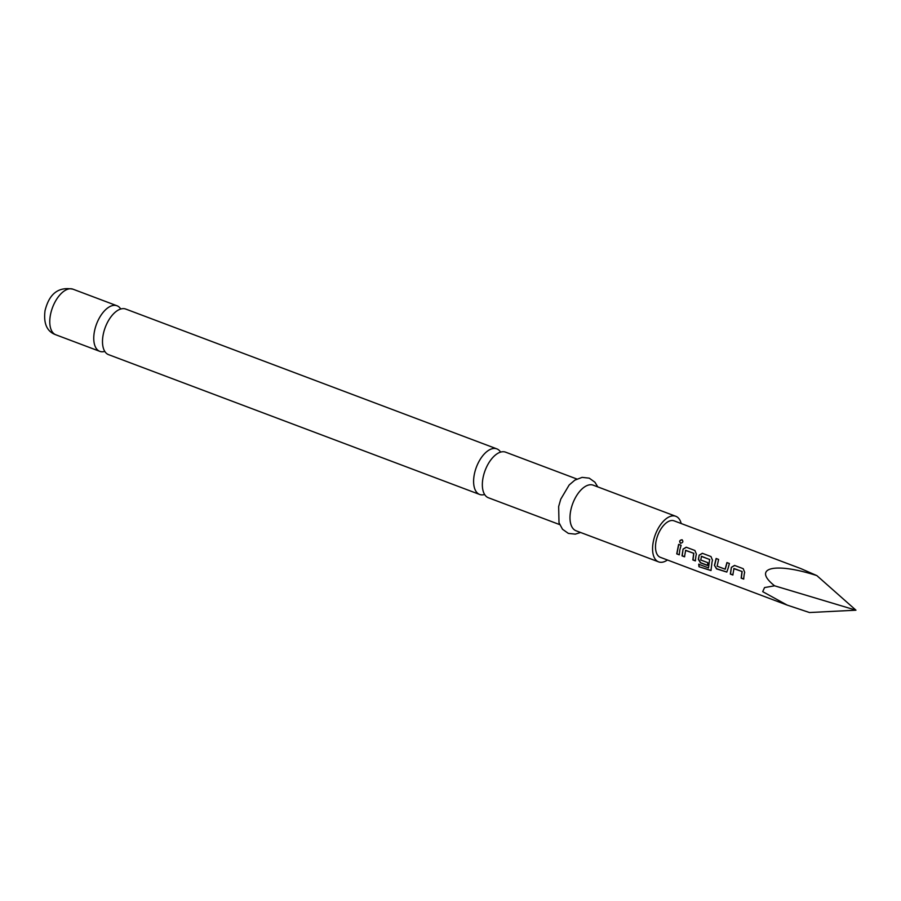 <?xml version="1.0" encoding="UTF-8"?>
<svg xmlns="http://www.w3.org/2000/svg" width="901" height="901" viewBox="0 0 901 901"><rect width="100%" height="100%" fill="white"/><g stroke="black" fill="none" stroke-linecap="round" stroke-linejoin="round"><path stroke-width="1.35" d="M682.203 539.879L682.091 539.755C683.454 541.614 682.924 542.774 680.469 543.235C679.016 541.31 679.557 540.138 682.091 539.755L682.203 539.879C679.681 540.24 679.151 541.388 680.615 543.303M479.659 494.458L108.548 354.645A24.361 12.682 -69.4 0 1 103.232 334.462A24.361 12.682 -69.4 0 1 121.759 308.773A24.361 12.682 -69.4 0 1 125.735 309.054L496.834 448.867A24.361 12.682 110.6 0 0 492.858 448.574A24.361 12.682 110.6 0 0 474.343 474.264A24.361 12.682 110.6 0 0 479.659 494.458A24.361 12.682 110.6 0 0 483.634 494.739A24.361 12.682 110.6 0 0 484.637 494.503M559.69 524.607L488.398 497.757A24.361 12.682 -69.4 0 1 483.082 477.564A24.361 12.682 -69.4 0 1 501.598 451.874A24.361 12.682 -69.4 0 1 505.574 452.156L576.865 479.017M120.745 309.009A24.361 12.682 110.6 0 0 116.984 305.766A24.361 12.682 110.6 0 0 113.008 305.473A24.361 12.682 110.6 0 0 94.492 331.163A24.361 12.682 110.6 0 0 99.808 351.356A24.361 12.682 110.6 0 0 103.784 351.638A24.361 12.682 110.6 0 0 104.786 351.401M500.596 452.111A24.361 12.682 110.6 0 0 496.834 448.867M681.201 523.526A24.361 12.682 110.6 0 0 675.795 516.284L593.218 485.177A24.361 12.682 110.6 0 0 570.727 510.574A24.361 12.682 110.6 0 0 576.043 530.768L658.62 561.875A24.361 12.682 110.6 0 0 667.45 560.005M675.795 516.284A24.361 12.682 110.6 0 0 653.304 541.692A24.361 12.682 110.6 0 0 658.62 561.875M816.858 575.604L855.95 610.191L809.481 612.534L787.125 605.078L762.697 591.653L764.566 587.565L774.59 585.808C751.614 567.607 774.86 561.999 816.858 575.604L800.865 568.61L674.072 520.846A19.484 10.148 110.6 0 0 656.086 541.163A19.484 10.148 110.6 0 0 660.332 557.314L787.125 605.078M744.203 574.365L743.629 579.073L741.151 578.149L741.985 571.516L733.977 568.497L732.806 575.007L730.328 574.072L731.387 567.303L734.54 565.423L743.212 568.689L744.677 572.315L744.203 574.365M728.098 568.294L726.792 572.067L716.543 568.88L714.459 565.377L716.126 558.485L718.604 559.42L717.128 566.177L725.136 569.195L726.938 562.562L729.416 563.497L728.098 568.294M711.993 562.235L710.979 570.558L698.985 566.718L698.714 564.229L708.513 567.923L709.628 559.544L701.496 556.266L700.753 560.005L707.792 562.663L707.544 565.479L700.437 562.81L698.354 559.307L699.176 555.174L702.33 553.293L711.002 556.559L712.477 560.185L711.993 562.235M708.513 567.923L709.628 559.544M695.899 556.165L695.324 560.884L692.846 559.949L693.68 553.315L685.672 550.297L684.501 556.807L682.023 555.872L683.082 549.092L686.235 547.222L694.908 550.488L696.372 554.115L695.899 556.165M679.793 550.094L679.219 554.813L676.741 553.878L678.633 544.362L681.111 545.296L679.793 550.094M725.305 569.128L727.084 562.596M743.798 578.971L741.32 578.037L742.142 571.516L733.763 568.632M709.785 559.532L701.282 556.401M695.493 560.782L693.015 559.848L693.838 553.315L685.458 550.421M855.95 610.191L774.59 585.808M679.388 554.712L676.741 553.878M676.91 553.766L678.791 544.407M684.681 556.705L682.203 555.771L683.082 549.092M683.24 549.092L686.382 547.267M711.069 570.457L698.985 566.718M699.153 566.549L698.883 564.094M707.713 565.377L700.618 562.708L698.534 559.251L699.176 555.174M699.334 555.174L702.487 553.327M726.882 572.011L716.723 568.768L714.459 565.377M714.628 565.31L716.272 558.53M732.986 574.894L730.508 573.971L731.387 567.303M731.544 567.303L734.687 565.456M55.817 334.778C46.965 331.636 43.372 323.56 45.05 310.563C47.381 301.677 52.922 285.471 72.992 289.187A24.361 12.682 110.6 0 0 50.501 314.595A24.361 12.682 110.6 0 0 55.817 334.778L99.808 351.356M580.593 532.48L575.311 534.135L568.362 533.403L562.506 529.259L559.003 522.715L558.654 506.531L560.76 499.165L569.184 484.963L574.861 480.132L582.114 477.372L589.231 478.149L594.919 482.204L597.768 486.889M72.992 289.187L116.984 305.766"/></g></svg>
